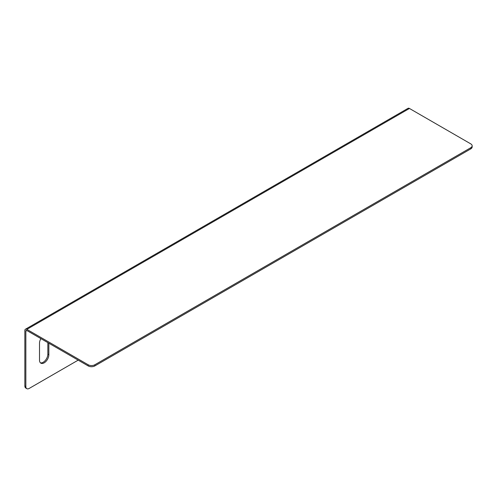 <?xml version="1.0" encoding="UTF-8"?>
<svg xmlns="http://www.w3.org/2000/svg" width="497" height="497" viewBox="0 0 497 497"><rect width="100%" height="100%" fill="white"/><g stroke="black" fill="none" stroke-linecap="round" stroke-linejoin="round"><path stroke-width="0.75" d="M40.878 338.619A6.598 3.808 120 0 0 39.511 343.216L39.511 360.151A6.598 3.808 120 0 0 40.878 363.17A6.598 3.808 120 0 0 45.966 361.4A6.598 3.808 120 0 0 48.843 354.765L48.843 343.216M26.85 330.517A1.416 0.814 -120 0 0 26.142 330.449A1.416 0.814 -120 0 0 25.85 331.095L26.85 330.517L88.174 365.922L88.174 364.767L26.85 329.362A2.827 1.634 -120 0 0 25.434 329.225A2.827 1.634 -120 0 0 24.85 330.517L24.85 385.933L25.85 386.511A4.715 2.721 120 0 0 26.826 388.666A4.715 2.721 120 0 0 29.18 388.437L78.172 360.151M25.85 331.095L25.85 386.511M40.419 362.816A6.598 3.808 120 0 0 45.289 360.468A6.598 3.808 120 0 0 47.849 354.187L47.849 342.638M26.826 388.666L25.825 388.089A4.715 2.721 -60 0 1 24.85 385.933M25.434 329.225L408.031 108.334A2.827 1.634 60 0 1 409.447 108.47L470.771 143.875A4.715 2.721 0 0 1 472.15 145.801L472.15 146.957A4.715 2.721 180 0 1 470.771 148.876L470.771 147.727A4.715 2.721 0 0 0 472.15 145.801M88.174 364.767A4.715 2.721 0 0 0 94.84 364.767L470.771 147.727M94.84 364.767L94.84 365.922L470.771 148.876M94.84 365.922A4.715 2.721 180 0 1 88.174 365.922M26.85 329.362L409.447 108.47M47.849 354.187L48.843 354.765"/></g></svg>
